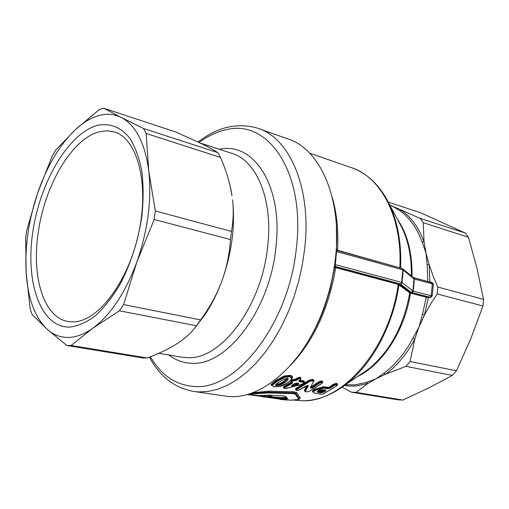 <?xml version="1.0" encoding="UTF-8"?>
<svg xmlns="http://www.w3.org/2000/svg" width="509" height="509" viewBox="0 0 509 509"><rect width="100%" height="100%" fill="white"/><g stroke="black" fill="none" stroke-linecap="round" stroke-linejoin="round"><path stroke-width="0.76" d="M99.56 131.736C72.081 138.295 44.588 185.441 38.207 232.772C31.463 276.953 43.761 317.788 68.225 321.523L73.366 321.866C98.04 321.726 128.624 281.604 138.932 231.964C149.487 182.356 136.896 137.615 113.679 131.748L106.756 130.8L99.56 131.736M271.596 385.529L270.985 384.524L275.757 380.458L284.149 376.011L290.066 375.286C292.268 375.788 292.936 376.8 292.058 378.321M299.693 380.198L304.089 380.929L304.49 382.074M283.507 387.578L283.468 386.713L291.364 382.119M300.997 378.448L299.909 377.926L297.542 378.556L296.079 379.657L292.592 380.35L291.053 381.616L290.868 380.719L292.115 379.848L295.595 379.154L297.046 378.06L300.094 377.252L300.59 377.334L301.029 378.55M304.732 390.976L304.242 390.371L306.87 385.618M295.576 389.525L295.564 388.609L308.848 380.268L312.386 379.332L313.194 379.466L314.008 380.427L313.76 380.986M322.757 382.1L321.694 381.604L319.372 382.221L311.782 387.381L311.33 386.878L318.888 381.731L321.879 380.936L322.382 381.018L322.789 382.189M313.016 392.076C311.883 391.306 312.431 390.339 314.651 389.162L323.476 386.745L328.184 387.324L329.348 387.063L333.44 384.18L336.392 383.392L337.117 383.519L337.505 384.645M252.636 392.719L268.809 391.147L293.833 391.809L296.556 392.484L300.297 397.993L299.591 398.458M266.334 395.277L271.831 396.307M271.386 396.689L281.432 397.574L285.511 397.325L285.975 398.203L282.081 398.369L281.432 397.574M279.352 382.055L283.755 379.345L287.763 378.308C288.718 379.663 287.566 381.177 284.289 382.857L279.937 385.211L275.993 385.873C275.006 384.893 276.126 383.621 279.352 382.055L275.56 384.874L276.247 385.237L279.575 384.651L283.825 382.342L288.005 378.505L283.799 382.214L279.556 384.518L275.763 384.969M292.166 385.408L298.045 383.665L292.141 385.3M318.437 390.562L317.54 391.338L320.32 392.14L317.622 391.319M313.798 392.744L312.978 391.981L315.109 389.799L323.349 387.394L315.09 389.665L312.946 391.796M323.247 388.17L315.548 390.301C313.436 391.415 313.003 392.305 314.25 392.98L321.573 394.278L323.228 394.036L336.875 385.676L336.786 384.957L336.061 384.829L334.426 385.268L330.29 388.176L327.783 388.736L323.247 388.17L323.38 387.521L326.899 387.909L323.349 387.394L323.476 386.745M307.703 385.491L304.796 390.937L307.773 385.542M310.904 387.591L311.807 387.514L319.404 382.342L321.733 381.725L322.77 382.125L322.502 382.749M296.232 390.212L295.595 389.716L296.009 389.258L309.364 380.885L313.003 380.134L309.332 380.764L295.589 389.671M273.912 386.757L271.564 385.078L276.253 381.107L284.436 376.762L289.914 376.094L291.962 377.188L289.882 375.973L284.404 376.635L276.228 380.974L271.545 384.944L270.985 384.524M286.853 383.302C291.6 380.694 292.56 378.518 289.729 376.781L284.69 377.392L276.724 381.629L272.124 385.498L274.179 386.808L279.117 386.624L287.133 383.124M294.794 383.551L297.04 383.061L298.796 383.347L298.319 384.403L292.421 386.146L291.339 385.707L295.055 383.404M303.835 383.086L303.714 382.386L299.095 381.623L298.923 380.675L300.386 379.568L300.246 378.817L299.75 378.728L298.064 379.18L296.601 380.287L293.101 380.98L291.848 381.865L292.465 383.175L284.359 387.896L284.48 388.437L286.287 388.488L302.022 384.212L304.108 382.787M293.795 384.276L297.383 383.188M313.353 381.521L312.049 380.796L309.847 381.375L296.442 389.779L297.052 390.397L298.745 390.142L306.329 385.822L308.384 385.854L305.33 391.364L306.545 391.898L308.753 391.574L322.152 383.213L322.044 382.475L319.887 382.832L312.252 388.017L310.216 387.979L313.665 381.324L313.684 380.535L313.003 380.134L313.194 379.466M320.072 392.757L317.234 391.981L318.182 390.696L325.735 390.009L325.849 390.931L323.158 392.433L320.638 392.846L320.072 392.757L320.32 392.14L322.731 391.924L325.696 390.193M318.08 390.823L321.109 391.485L324.755 389.913M271.03 397.472L281.49 398.483L271.081 397.434M259.635 395.582L271.303 397.001L260.214 395.582M271.278 396.982L271.927 396.288L271.278 396.288M256.581 395.442L247.45 394.392L258.496 395.569L270.788 395.175L282.921 395.875L285.555 396.428L287.738 398.515L282.966 399.171L282.075 398.413L287.031 398.102M287 398.07L285.975 398.203L286.338 398.941M249.843 393.68L268.567 392.159L293.636 392.853L295.831 393.393L299.489 399.005M299.604 398.426L299.546 398.884L295.831 393.355L293.629 392.808L268.567 392.115L249.983 393.635M283.004 399.171L290.493 400.189L298.891 399.457L295.258 394.081L293.477 393.648L268.377 392.923L247.794 394.297M247.024 394.513L254.296 395.391L247.221 394.456M262.549 396.829L270.247 397.484L252.006 395.188M279.995 399.438L287.121 400.01L267.429 397.408L287.159 400.112M437.835 287.044L483.55 299.356L476.984 268.243L468.426 237.251L423.259 222.707L424.035 241.902L426.027 253.145L429.195 264.839L433.553 277.03L437.835 287.044L437.555 290.499L437.193 293.967L431.117 303.173L424.481 314.931L419.047 326.873L414.803 339.045L410.019 361.536L456.478 370.768L470.768 338.79L482.971 306.011L437.193 293.967M356.033 392.369L402.772 400.061L428.279 388.157L452.463 375.4L405.953 366.378L385.504 374.242L375.973 378.811L367.752 383.525L356.033 392.369L351.382 392.184L342.143 387.184M389.722 204.955L420.135 218.38L465.271 233.046L420.714 212.8L388.291 202.105M465.271 233.046L468.426 237.251M402.772 400.061L398.108 399.851L351.382 392.184M423.259 222.707L420.135 218.38M456.478 370.768L452.463 375.4M483.55 299.356L482.971 306.011M405.953 366.378L410.019 361.536M344.408 385.555L350.307 386.146L356.465 385.949L367.752 383.525L366.245 382.456L355.059 384.874L345.395 384.817M383.837 373.237L385.504 374.242C397.045 365.812 406.812 354.079 414.803 339.045L412.869 338.307C404.948 353.221 395.27 364.864 383.837 373.237L375.973 378.811L366.245 382.456M426.777 296.677L426.281 297.237L428.343 297.587L428.425 296.944L410.369 292.37L398.712 283.742L335.361 266.805L334.636 267.365L398.203 284.353L409.732 292.885L426.281 297.237L422.464 314.384L419.047 326.873L412.869 338.307M422.464 314.384L424.481 314.931L428.343 297.587L428.826 297.638L428.909 296.995L428.425 296.944M389.856 205.203L393.094 206.52L399.845 210.656C409.554 217.629 416.954 228.064 422.05 241.947L424.035 241.902C418.882 227.905 411.406 217.394 401.601 210.363L399.845 210.656M422.05 241.947L426.027 253.145L427.153 264.705L427.764 281.49L413.263 277.545M430.277 282.279L429.819 281.821L429.195 264.839L427.153 264.705M429.793 282.151L429.819 281.821L427.77 281.598M400.628 268.052L336.506 249.995M430.283 282.323L431.925 282.934L432.306 283.927L433.331 284.124L432.491 282.858L432.147 283.119L433.331 284.124L432.224 295.977L413.251 291.167L414.409 279.078L413.677 277.768L414.409 279.078L432.306 283.927L431.193 295.837L430.627 296.798L428.909 296.995L412.004 292.624L412.805 292.185L413.251 291.167L402.04 282.527L401.811 283.157L400.36 283.927L411.278 292.344L412.888 291.014L414.046 278.945L403.255 270.005L402.874 269.84L401.652 282.387L402.04 282.527L403.255 270.005L402.772 268.816L413.505 277.749M336.494 249.811L336.258 251.351L336.773 251.592L402.874 269.84L402.619 268.816L401.868 268.447M334.699 266.042L334.629 266.964L335.17 266.468L400.36 283.927L401.194 283.456L401.652 282.387L334.865 264.546L334.699 266.042L335.043 265.762L334.992 262.103C333.013 277.163 329.495 291.867 324.424 306.214C304.121 364.94 259.615 402.161 225.131 396.034L224.628 395.964M335.17 266.468L336.634 250.695L337.085 250.498M336.264 251.338L335.107 262.714L336.258 251.344M402.282 268.523L336.964 250.415L336.449 249.76M276.082 384.34L279.193 383.951L283.328 381.699L287.356 378.34M432.224 295.977L430.875 296.671L431.161 297.078L432.224 295.977M428.826 297.638L431.161 297.078M334.629 266.964L334.636 267.365M430.824 282.431L413.677 277.768M432.491 282.858L430.302 281.865M259.832 129.025L286.802 138.55C319.512 147.852 342.315 197.677 335.565 257.21L334.992 262.103M326.683 388.558L326.899 387.909L329.832 387.68L333.949 384.785L336.245 384.174L337.492 384.6L337.225 385.218M337.48 384.569L336.207 384.053L333.917 384.664L329.807 387.559L327.968 387.966L326.867 387.788L327.083 387.145M325.849 390.931L325.385 390.308L322.706 391.796L320.861 392.102L320.301 392.013L320.543 391.396M304.242 390.371L304.751 391.077M312.85 380.929L313.041 380.261L313.716 380.662L313.665 381.324L310.592 387.489M284.48 388.437L283.513 387.833L283.92 387.374L292.23 382.444M292.465 383.175L291.969 382.533L283.507 387.782M298.567 383.379L298.045 383.665L297.918 383.277M298.319 384.403L298.07 383.792L298.681 383.392M303.714 382.386L303.918 381.725L304.477 382.049L303.886 381.597L299.273 380.827L303.918 381.725L304.089 380.929M291.116 381.769L291.733 382.265L291.116 381.763L292.624 380.477L296.111 379.784L297.574 378.683L299.941 378.053L301.01 378.473L300.743 379.11M298.948 380.777L299.305 380.955L299.095 381.623M217.699 152.605C214.206 150.212 209.097 147.356 202.359 144.053L176.165 132.117L103.766 108.232L99.471 109.441L75.357 129.7C59.598 144.906 47.038 165.998 37.672 192.975L52.211 156.015L55.691 150.136L75.357 129.7C83.069 122.516 90.901 117.802 98.854 115.549C106.807 113.361 114.296 114.016 121.32 117.509L143.519 128.503L217.699 152.605L220.505 157.415L146.14 133.466L143.519 128.503M230.183 186.173L231.996 195.672C230.208 183.794 226.378 171.043 220.505 157.415M146.14 133.466L148.793 171.024L155.264 210.917L231.442 231.436L230.469 239.567L154.157 219.481L136.908 261.855L123.585 304.592L200.686 319.919L196.512 325.754L119.411 310.802L123.585 304.592M231.442 231.436C233.383 220.772 233.746 210.211 232.537 199.751L232.549 199.814C235.374 226.263 231.76 253.463 221.714 281.401C226.524 268.529 229.438 254.589 230.469 239.567M119.411 310.802L92.823 328.216L71.114 345.471L147.254 357.999C159.502 353.399 169.599 348.512 177.552 343.352C185.518 338.205 191.836 332.339 196.512 325.754M200.686 319.919L201.958 318.138C210.561 305.96 217.146 293.712 221.714 281.401C217.114 293.712 211.553 304.808 205.038 314.677L194.133 328.878M147.254 357.999L142.838 357.954L66.857 345.484L47.235 329.31L32.169 314.581L30.235 309.281L26.156 272.678L25.666 237.824L26.735 230.456L37.672 192.975C28.593 220.06 24.75 246.63 26.156 272.678C27.906 298.637 34.936 317.514 47.235 329.31C53.343 334.763 60.329 337.48 68.193 337.454C76.089 337.34 84.303 334.26 92.823 328.216C110.612 315.02 125.303 292.904 136.908 261.855C147.864 230.208 151.828 199.929 148.793 171.024C145.001 143.08 135.846 125.246 121.32 117.509L103.766 108.232M154.157 219.481L155.264 210.917M66.857 345.484L71.114 345.471M69.625 327.096C40.669 327.631 25.253 282.654 32.722 232.511C39.848 182.375 68.365 133.224 97.493 125.367C109.753 122.803 121.104 127.155 129.935 138.423C135.286 147.133 139.256 158.013 141.839 171.062C143.506 185.111 143.519 200.196 141.871 216.331C138.028 241.368 130.622 264.279 119.653 285.065C112.044 297.65 103.9 307.939 95.221 315.93C86.46 322.388 77.934 326.11 69.625 327.096M290.652 365.227C313.894 340.445 328.903 308.009 335.679 267.931L336.194 267.289M398.712 283.742L398.203 284.353C389.729 348.716 342.493 402.664 302.327 400.748L294.164 400.119M284.289 382.857L283.328 381.699M279.937 385.211L279.193 383.951M275.993 385.873L276.482 384.46M317.832 392.324L318.437 390.988M322.28 391.287L323.158 392.433M320.638 392.846L321.109 391.485M315.548 390.301L314.651 389.162M336.392 383.392L336.061 384.829M336.786 384.957L337.117 383.519M329.348 387.063L330.29 388.176M334.426 385.268L333.44 384.18M327.783 388.736L328.184 387.324M321.879 380.936L321.542 382.393M322.044 382.475L322.382 381.018M319.887 382.832L318.888 381.731M312.386 379.332L312.049 380.796M295.564 388.609L296.442 389.779M309.847 381.375L308.848 380.268M300.094 377.252L299.75 378.728M300.246 378.817L300.59 377.334M295.595 379.154L296.601 380.287M298.064 379.18L297.046 378.06M294.348 379.307L293.973 380.777M294.348 380.84L294.73 379.37M290.868 380.719L291.848 381.865M293.101 380.98L292.115 379.848M283.468 386.713L284.359 387.896M284.69 377.392L284.149 376.011M289.729 376.781L290.066 375.286M276.724 381.629L275.757 380.458M272.124 385.498L271.545 384.944M309.644 153.139L350.472 167.353C380.579 176.108 402.664 217.273 399.826 267.715L399.832 267.829M337.531 250.568L337.524 250.447C338.625 230.857 336.837 213.055 332.161 197.047M281.032 399.101L281.49 398.483L282.081 398.572M282.075 398.528L281.496 398.439L281.84 397.739M279.632 398.967L278.868 397.37M270.247 397.484L271.297 396.027M264.139 396.568L264.763 395.404M262.727 396.435L262.383 395.531M283.029 399.031L282.234 397.421M298.891 399.457L300.297 397.993M295.258 394.081L296.556 392.484M293.477 393.648L293.833 391.809M268.377 392.923L268.809 391.147M265.59 393.094L264.623 391.421M412.016 276.508C412.424 253.075 407.461 233.835 397.135 218.775M400.596 268.046L400.596 268.027C401.601 243.563 397.866 222.325 389.385 204.313L402.218 228.261C408.657 241.902 411.686 257.783 411.297 275.91M352.915 168.199C368.217 174.008 380.376 186.046 389.385 204.313L385.746 197.441M411.278 292.344L412.004 292.624M336.455 226.95L336.506 249.906L336.443 226.74M357.401 376.641C382.571 364.641 404.929 330.29 410.458 293.159L410.954 292.592M336.646 390.715L346.324 384.098C372.168 364.291 393.26 325.226 398.973 284.658L399.641 284.105M410.369 292.37L409.732 292.885C403.739 326.104 389.983 351.541 368.465 369.19L359.844 374.993M429.882 296.995L429.978 297.587M308.212 341.036C314.899 330.195 320.543 318.31 325.149 305.381L330.099 289.366L334.648 267.448L335.374 266.888M336.875 250.409L336.449 249.817L336.373 250.237M431.422 282.139L431.238 282.565M324.424 306.214L325.149 305.381C320.581 318.201 314.982 330.01 308.346 340.807M149.417 357.172C159.896 376.66 174.752 388.1 193.98 391.491L198.51 391.911L207.907 391.466L217.572 389.27L227.383 385.294L237.2 379.549L246.878 372.073L256.275 362.942L265.234 352.253L273.613 340.146L281.273 326.791L288.075 312.373L293.909 297.122L298.668 281.28L302.276 265.094L304.675 248.831C311.82 187.853 289.468 137.169 257.077 128.052C236.978 122.453 217.318 127.097 198.096 141.992M285.148 396.288L287.738 398.515M282.839 395.868L285.555 396.428M289.099 400.087L282.915 399.158M270.724 395.175L282.921 395.875M290.493 400.189L289.01 400.074M266.983 395.207L270.788 395.175M297.886 399.832L290.582 400.189M258.585 395.576L266.831 395.219M299.546 398.884L298.039 399.813M256.587 395.442L258.496 395.569M254.354 395.391L254.958 395.27M305.521 391.707L304.757 391.135L305.33 391.364M310.624 387.635L311.807 387.514L312.252 388.017M291.676 385.58L292.191 385.542L292.421 386.146M314.008 380.427L313.684 380.541M287.413 378.276L287.763 378.308M283.952 379.243L279.638 381.871M287.999 378.524L283.755 379.345M292.001 377.315C290.919 378.645 295.424 376.806 287.019 383.283C284.855 384.779 282.234 385.905 279.148 386.649L274.179 386.808M297.04 383.061L296.722 383.029M298.452 383.29L298.796 383.347M291.956 382.221L292.293 382.278M285.148 388.545L284.168 388.342M300.654 379.25L300.386 379.568M306.545 391.898L305.814 391.784M308.88 391.561L306.278 391.854M307.83 385.504L308.384 385.854M296.919 390.416L296.543 390.314M310.216 387.979L310.573 387.724M325.416 389.958L325.735 390.009M324.647 389.837L324.965 389.888M325.747 390.015L324.799 389.926C321.663 389.474 319.506 389.722 318.329 390.677L318.182 390.696M337.454 384.48L337.034 385.65L323.355 394.023L321.446 394.303L314.25 392.98M200.202 143.004L231.048 153.107C256.402 159.718 273.403 199.579 267.607 247.05C261.664 306.469 220.804 360.041 187.573 357.7L181.567 357.146M168.835 354.989C175.72 360.302 183.437 363.057 191.995 363.267C226.779 365.952 269.7 310.146 275.833 248.048C283.475 186.618 254.01 141.33 219.398 149.29M199.038 142.444C207.627 136.17 216.395 132.009 225.353 129.948C267.575 117.967 305.623 171.768 296.378 247.819C289.106 323.686 235.991 390.976 194.12 386.452C175.732 385.141 161.168 375.248 150.429 356.777M115.142 132.206L113.679 131.748M294.094 400.112L302.543 400.768C317.266 400.71 331.862 395.156 346.324 384.098L359.857 374.987M252 395.188L270.273 397.593L271.303 397.001M193.98 391.491L225.131 396.034M287.121 400.112L287.973 399.921M254.322 395.391L249.238 394.844M308.887 391.555L322.318 383.188L322.744 382.03M298.929 380.738L300.558 379.536L300.984 378.384M291.466 385.701L294.953 383.531L296.855 383.105L298.713 383.385M285.027 388.571L302.066 384.244L304 383.061L304.477 382.049M296.932 390.416L298.878 390.129L307.856 385.44M205.038 314.677L201.958 318.138M158.808 353.291L181.579 357.146"/></g></svg>
